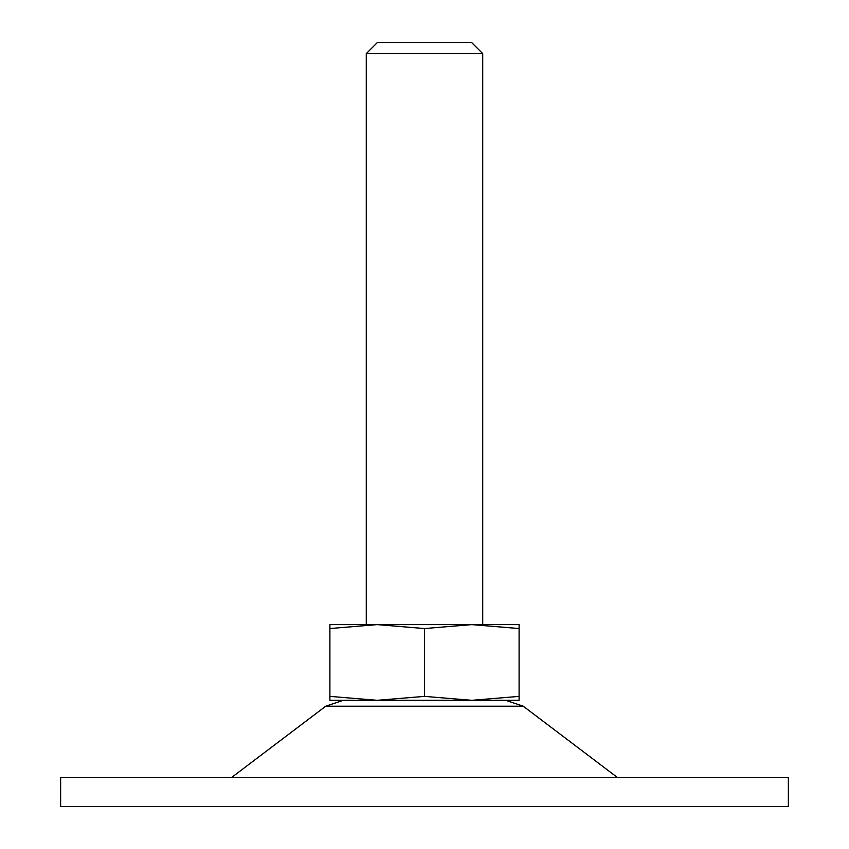 <?xml version="1.0" encoding="UTF-8"?>
<svg xmlns="http://www.w3.org/2000/svg" width="849" height="849" viewBox="0 0 849 849"><rect width="100%" height="100%" fill="white"/><g stroke="black" fill="none" stroke-linecap="round" stroke-linejoin="round"><path stroke-width="1.27" d="M424.5 628.547L377.2 624.62L329.9 628.547L329.9 696.382L377.2 700.308L424.5 696.382L424.5 628.547L471.8 624.62L329.9 624.62L329.9 628.547M424.5 696.382L471.8 700.308L329.9 700.308L329.9 696.382M519.1 624.62L519.1 628.547L471.8 624.62L519.1 624.62M471.811 700.308L519.1 700.308L519.1 628.547M482.72 53.614L366.28 53.614L377.444 42.45L471.556 42.45L482.72 53.614L482.72 624.62L471.8 624.62M471.8 700.308L519.1 696.382M788.36 806.55L60.64 806.55L60.64 777.44L788.36 777.44L788.36 806.55M617.34 777.44L523.26 706.209L325.74 706.209L231.66 777.44M366.28 624.62L366.28 53.614M523.26 706.209L505.686 700.308M325.74 706.209L343.314 700.308"/></g></svg>
